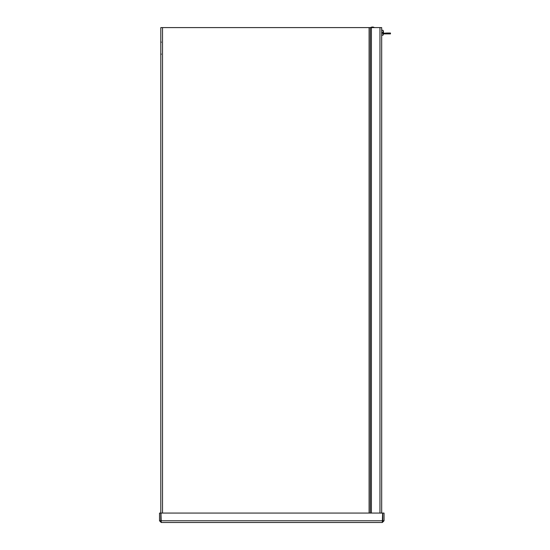 <?xml version="1.0" encoding="UTF-8"?>
<svg xmlns="http://www.w3.org/2000/svg" width="550" height="550" viewBox="0 0 550 550"><rect width="100%" height="100%" fill="white"/><g stroke="black" fill="none" stroke-linecap="round" stroke-linejoin="round"><path stroke-width="0.82" d="M161.233 521.214L160.806 520.788L160.806 27.596L381.686 27.596L381.686 513.074M371.408 513.074L371.408 27.596M161.233 522.5L160.958 513.074L382.614 513.074L382.332 522.5L161.233 522.5L159.521 520.788L159.521 513.074L160.806 513.074M160.806 520.788L159.521 520.788M382.332 522.5L384.044 520.788L384.044 513.074L382.766 513.074L382.766 520.788L384.044 520.788M382.332 521.214L382.766 520.788M382.573 521.139L382.614 520.788L160.958 520.788M386.712 33.887L386.712 33.034L390.479 33.034L390.479 33.887L383.412 33.887A6.641 6.614 66 0 1 383.322 34.313A6.641 6.614 66 0 0 383.412 33.887M386.712 33.034L383.487 33.241A6.641 6.614 66 0 1 383.316 34.327L383.322 34.313M382.401 32.869L383.487 32.979L382.401 32.89M382.401 33.007L383.343 33.138A6.641 0.681 5 0 0 383.487 33.048L383.487 33.241M383.343 33.138A6.648 1.87 180 0 1 383.329 33.151A6.641 0.639 180 0 1 383.047 33.234L382.401 33.241L382.401 32.574L383.047 32.567L383.047 30.298L381.686 30.181M383.316 34.341A6.648 6.648 0 0 1 383.047 35.179L383.047 33.234M383.487 32.422L383.487 32.237A6.641 6.614 114 0 0 383.322 31.164A6.641 6.579 40.4 0 1 383.487 32.278L383.336 32.546M382.401 32.608L383.144 32.56M383.322 31.219L383.316 31.137A6.648 6.648 0 0 0 383.047 30.298M370.679 27.5A3.788 3.788 0 0 1 374.275 27.5L370.679 27.596M370.301 27.596L370.301 513.074M369.091 513.074L369.091 27.596M162.518 27.596L162.518 513.074M379.974 513.074L379.974 27.596M161.294 42.323L160.806 41.305M161.294 54.01L160.806 55.021M383.047 35.179L381.686 35.296"/></g></svg>
